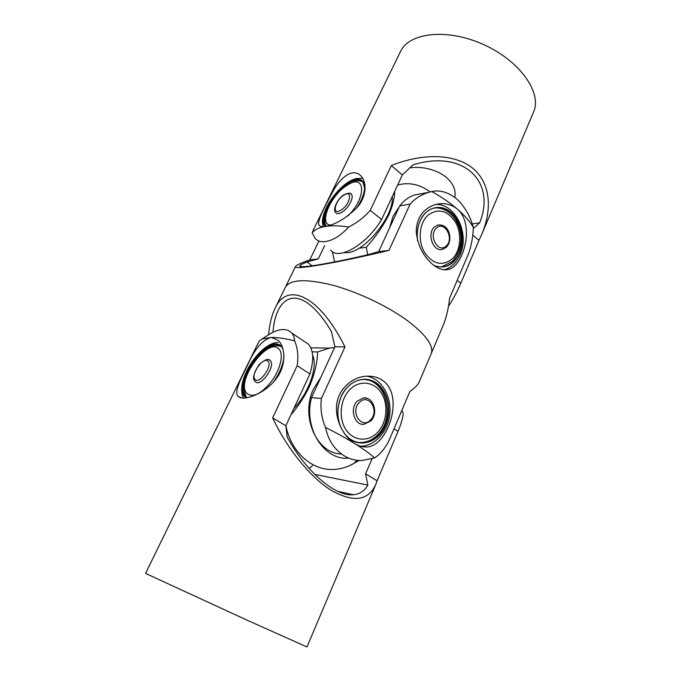 <?xml version="1.0" encoding="UTF-8"?>
<svg xmlns="http://www.w3.org/2000/svg" width="681" height="681" viewBox="0 0 681 681"><rect width="100%" height="100%" fill="white"/><g stroke="black" fill="none" stroke-linecap="round" stroke-linejoin="round"><path stroke-width="1.02" d="M372.039 458.79L365.578 473.865L367.859 485.085C364.65 490.907 359.806 494.125 353.328 494.738C335.478 496.934 305.641 471.346 287.195 437.066L285.833 425.795L309.898 373.971C314.043 360.019 313.532 350.094 308.382 344.186L304.271 341.428M309.131 468.46L312.451 465.685M367.859 485.085L314.724 474.376M401.884 410.302L403.203 413.376C402.905 417.793 401.186 423.786 398.036 431.371L377.087 480.803L365.578 473.865M398.036 431.371L394.035 428.758M309.898 373.971L297.171 365.688C298.593 356.231 297.716 347.931 294.558 340.815C294.524 337.674 293.562 335.052 291.672 332.966C289.382 330.608 286.488 329.459 282.99 329.51C279.227 329.604 274.903 331.051 270.008 333.852L261.879 339.061M285.833 425.795L272.647 417.845L297.171 365.688M269.999 333.852L259.478 340.747L255.818 347.727L145.564 573.402L246.828 620.059L306.952 646.95L375.742 484.583C368.208 500.824 353.379 502.757 331.255 490.363C310.17 477.253 286.88 448.319 272.647 417.845M377.087 480.803L375.742 484.583M262.176 338.925L271.464 337.435L278.163 340.347C285.211 346.842 286.633 364.454 276.98 377.768C267.148 391.413 250.199 398.743 242.07 398.087L237.899 396.257C234.119 391.856 240.563 379.411 247.526 365.178C254.754 348.766 262.73 339.521 271.464 337.435C277.542 337.418 285.237 338.551 294.558 340.815M359.202 460.492L350.281 465.319M343.999 432.861L345.633 434.929C350.604 440.428 356.444 443.05 363.143 442.795C372.984 441.765 380.39 435.891 385.344 425.165C390.528 411.264 389.14 398.836 381.181 387.898C375.793 381.59 369.272 378.823 361.628 379.606C352.784 381.062 345.982 386.697 341.232 396.521C336.755 407.315 336.763 417.862 341.241 428.17M340.151 425.872C336.703 416.04 337.052 406.216 341.19 396.402C348.093 380.866 364.641 374.814 376.218 382.858C387.898 390.69 392.213 410.311 385.693 425.31C378.568 443.297 357.508 449.171 345.837 435.406M312.988 394.444L317.448 384.748M282.99 349.072L281.398 346.561L276.094 344.39C267.965 345.148 259.767 351.549 251.519 363.603C242.589 378.542 240.597 389.617 245.535 396.836L246.777 397.806M246.36 397.883C231.923 390.145 258.422 342.594 276.018 344.033C279.108 344.075 281.355 345.488 282.76 348.263M283.986 355.797L283.977 355.933C283.347 364.224 279.789 373.018 273.319 382.313M312.588 355.159C318.018 366.327 309.183 392.307 293.86 408.515M366.71 398.266L363.39 397.959L357.389 401.032C349.37 408.481 354.324 425.676 364.02 424.306L370.787 421.003M255.103 381.403L255.375 381.666C260.397 387.736 276.026 365.961 270.374 360.777L269.208 360.011M320.768 377.521L313.711 388.613C299.989 416.057 316.622 453.827 341.573 454.014M312.111 351.856L317.567 351.949C317.431 362.343 314.665 373.98 309.285 386.868C304.313 397.006 298.201 406.327 290.932 414.823M356.801 460.271L354.103 463.293C347.276 467.285 340.074 469.345 332.515 469.481C311.302 470.12 290.932 451.707 285.892 425.668M317.567 351.949L329.604 348.076L334.55 347.557M272.953 332.294L272.945 332.26C275.371 300.883 291.851 288.072 312.528 307.114C318.938 312.937 325.237 321.091 331.443 331.579L334.916 346.774L311.532 397.619C303.334 427.745 323.62 460.109 348.119 458.194M311.532 397.619L321.423 398.487C320.164 408.515 321.534 418.185 325.535 427.489C328.157 440.156 334.38 449.596 344.22 455.793C349.617 459.071 355.525 460.645 361.951 460.526L374.644 457.896C379.836 454.55 384.51 449.051 388.647 441.416L409.86 391.558C414.942 387.906 418.032 384.765 419.138 382.143L431.167 353.745C434.01 346.059 426.366 335.231 408.234 321.253C388.434 306.518 357.942 291.962 332.481 285.135C305.854 278.623 290.14 279.338 285.339 287.288L285.339 287.288C290.14 279.338 305.854 278.623 332.481 285.135C357.942 291.962 388.434 306.518 408.234 321.253C426.366 335.231 434.01 346.059 431.167 353.745L442.956 325.927C446.2 318.248 448.43 308.978 449.63 298.099L468.775 253.119C471.627 244.453 473.142 235.864 473.321 227.343C470.043 215.783 464.578 206.36 456.925 199.073C448.507 192.289 440.105 189.778 431.711 191.548L428.741 192.331C421.513 194.485 415.299 198.392 410.107 204.07L388.979 250.395C335.69 263.266 291.996 270.519 295.528 266.441C296.354 265.105 301.104 262.926 309.804 259.895L318.257 258.882L324.658 245.594M334.916 346.774L344.969 346.876L321.423 398.487M268.603 334.669C269.557 324.079 271.693 315.346 274.996 308.476C287.118 280.955 319.44 295.511 344.969 346.876M374.644 457.896C369.894 453.665 363.271 448.898 354.75 443.595C343.905 436.674 335.078 420.552 336.644 405.042C337.963 389.719 351.439 377.632 364.948 376.321C371.664 375.674 377.487 376.993 382.424 380.304C404.897 395.133 388.144 446.123 367.076 446.949C362.93 447.221 358.819 446.106 354.75 443.595C346.169 438.266 336.423 432.903 325.535 427.489M421.301 193.727L414.431 195.021C408.762 196.92 403.842 200.554 399.687 205.917L378.662 251.63L366.974 254.958C327.135 264.194 297.708 268.774 299.844 265.777C300.253 264.952 302.645 263.692 307.029 261.989L318.257 258.882M312.23 265.794L307.029 261.989M378.662 251.63L388.979 250.395M399.687 205.917L410.107 204.07M309.804 259.895L318.844 241.219M431.711 191.548C441.501 196.945 450.022 202.776 457.291 209.041C475.295 224.364 463.548 266.101 448.702 269.378C443.816 270.646 438.573 269.072 432.971 264.671C423.267 256.465 417.683 245.466 416.21 231.668C416.644 217.869 422.935 208.863 435.082 204.641C443.391 202.402 450.788 203.866 457.291 209.041C464.493 215.298 469.83 221.402 473.321 227.343M364.616 188.279L362.964 181.878C361.279 179.869 358.725 179.239 355.295 179.988C346.757 182.551 338.619 189.463 330.898 200.716C323.815 212.208 321.985 220.661 325.407 226.083L325.671 226.373M325.331 226.432C315.865 218.26 338.84 182.44 355.227 179.639C361.909 178.422 365.016 181.648 364.531 189.327C363.824 195.004 361.151 201.312 356.503 208.233M392.222 196.698C394.537 215.264 365.178 251.774 347.429 252.66L343.828 252.685M433.814 265.326C437.542 266.935 441.271 267.301 444.991 266.416C451.256 264.696 455.989 260.278 459.173 253.153C463.735 240.785 462.493 228.978 455.444 217.75C449.111 209.305 441.68 206.164 433.133 208.318C427.54 210.174 423.224 214.345 420.194 220.823C417.547 226.875 416.687 233.489 417.598 240.665M417.521 240.384C416.67 233.242 417.547 226.662 420.177 220.653C426.229 206.998 440.82 203.389 451.069 212.361C461.403 221.129 465.251 240.052 459.505 253.272C453.716 265.045 445.357 269.216 434.418 265.769M392.418 221.717L396.342 213.187M439.73 224.841L437.636 225.122L434.478 226.969C426.468 233.728 433.32 252.481 442.573 249.331L446.353 247.212M351.43 194.374C350.962 192.697 348.544 192.808 344.177 194.681C337.623 198.299 332.081 209.986 335.784 212.795C336.993 214.089 338.985 213.936 341.76 212.336C348.238 208.692 354.35 197.294 351.43 194.374L350.655 193.753M399.27 206.82L393.048 216.354L389.464 228.152M397.661 184.977C409.068 182.006 419.913 184.321 430.179 191.923M394.716 191.327C394.614 198.162 392.648 206.011 388.817 214.881C383.011 226.313 375.495 237.116 366.276 247.28L367.672 254.754M332.379 251.638L334.601 261.921M359.006 248.207L366.276 247.28M409.826 167.858C432.954 164.649 458.202 178.967 454.814 197.371M330.591 250.055C338.389 260.874 366.548 244.811 381.624 219.52L402.326 174.949L412.941 164.913C463.284 149.096 496.534 181.308 479.654 222.866L473.304 228.484M479.654 222.866L472.188 223.904M391.32 165.551C423.386 152.723 454.917 153.906 472.503 168.054C490.022 182.304 492.882 208.046 481.773 234.29L533.529 112.127C542.297 93.152 520.42 61.222 483.936 44.733C447.553 28.015 409.102 32.45 400.53 51.518L313.592 229.463L312.17 232.876L315.218 238.478C317.661 241.168 321.049 242.181 325.382 241.525C332.915 240.495 340.67 235.66 348.672 227.037C356.921 222.874 364.114 217.316 370.243 210.352L391.32 165.551L402.326 174.949M370.243 210.352L381.624 219.52M457.172 280.393L460.782 283.296C457.232 291.528 453.333 298.882 449.068 305.36L448.592 305.684M472.818 235.115L478.973 240.367L460.782 283.296M348.672 227.037C339.393 225.598 331.587 225.402 325.263 226.45C322.045 226.986 319.976 226.586 319.048 225.258C316.708 221.572 324.599 206.913 332.932 191.429C340.934 176.464 353.43 167.5 361.151 176.183C366.94 182.312 366.659 196.622 357.355 207.254C346.05 218.346 335.358 224.747 325.263 226.45C318.997 227.531 314.639 229.676 312.17 232.876M481.773 234.29L478.973 240.367M366.855 376.167C385.761 379.428 395.729 406.404 386.629 426.374C380.449 440.173 369.238 446.251 360.981 446.166L360.428 446.191M359.338 402.488C349.711 411.699 361.73 429.975 370.6 419.871C379.981 410.771 368.378 392.614 359.338 402.488M378.032 434.452C373.256 439.449 367.68 442.148 361.313 442.531L358.266 442.471M349.906 389.498C340.134 399.151 338.227 418.27 345.974 429.711C353.575 441.305 368.481 442.25 377.666 432.282C386.953 422.484 388.647 404.327 381.386 393.022C374.261 381.573 359.559 379.666 349.906 389.498M364.471 379.436L367.672 380.024M254.924 379.266C259.01 385.046 272.996 365.961 268.05 361.339C263.819 355.942 250.267 374.448 254.924 379.266M246.624 393.192C252.66 398.189 260.993 394.214 271.625 381.283C280.572 369.162 283.9 353.899 278.972 349.03C268.237 336.388 235.643 380.934 246.624 393.192M446.336 245.858C454.61 238.537 444.327 220.091 436.368 228.195C427.889 235.592 438.513 254.183 446.336 245.858M434.435 207.969L436.155 207.875M452.431 258.746C460.628 250.753 462.101 233.958 455.666 222.474C447.494 210.267 438.223 207.867 427.864 215.247C419.266 223.053 417.615 240.665 424.45 252.328C433.082 264.441 442.403 266.577 452.431 258.746M434.316 207.994C454.329 205.96 471.95 237.873 452.465 261.325L441.594 266.884M340.84 210.233C350.17 204.879 353.277 188.969 343.922 195.132C334.839 200.393 331.494 216.141 340.84 210.233M347.897 215.945C366.923 197.652 365.552 172.727 347.259 185.232C331 194.672 318.308 223.989 330.353 225.122M353.328 494.738L337.733 491.324M308.382 344.186L291.681 332.966M240.41 397.772L237.907 396.265M278.044 342.466C260.474 342.449 234.605 380.441 243.5 398.138M378.108 434.376C395.252 417.283 386.68 380.611 364.216 379.436M370.83 420.96C378.73 413.299 373.58 396.555 363.39 397.959M281.262 346.425C269.965 343.147 262.287 351.26 253.596 361.917C246.411 373.878 240.495 384.373 246.207 396.427M270.314 360.717C268.62 358.053 264.849 359.406 259.01 364.778C253.698 373.316 252.276 378.713 254.728 380.951M310.8 347.846L329.604 348.076M274.996 308.476L295.528 266.441M300.951 266.569L299.844 265.777M414.431 195.021L428.741 192.331M362.769 178.405L356.461 178.516C340.185 181.955 317.916 212.71 323.254 226.662M444.174 269.778C451.001 267.948 456.347 262.917 460.203 254.685C469.737 234.153 455.768 203.457 435.636 204.487M437.636 225.122C449.596 223.053 453.282 240.597 446.413 247.152M363.033 181.963C358.019 179.852 358.078 180.925 355.039 181.137L347.744 184.372C333.639 193.183 319.874 216.098 326.318 226.245M319.057 225.266L320.445 226.33"/></g></svg>
